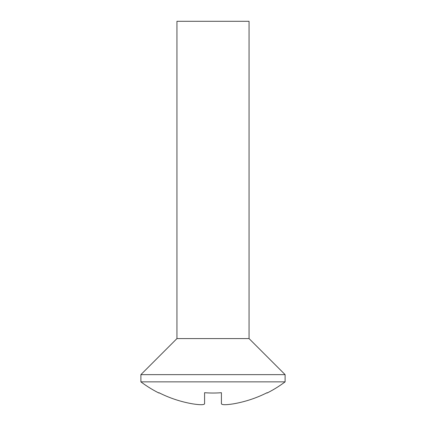 <?xml version="1.0" encoding="UTF-8"?>
<svg xmlns="http://www.w3.org/2000/svg" width="426" height="426" viewBox="0 0 426 426"><rect width="100%" height="100%" fill="white"/><g stroke="black" fill="none" stroke-linecap="round" stroke-linejoin="round"><path stroke-width="0.64" d="M249.056 338.585L176.944 338.585L176.944 21.3L249.056 21.3L249.056 338.585L285.111 374.64L140.889 374.64L140.889 381.856A120.185 120.185 0 0 0 158.919 393.033L158.919 392.703L158.919 393.033M285.111 374.64L285.111 381.856L140.889 381.856M176.944 338.585L140.889 374.64M285.111 381.856A120.185 120.185 0 0 1 267.081 393.033L267.081 392.703A119.892 119.892 0 0 1 233.432 403.843A119.892 119.892 0 0 0 267.081 392.703L267.081 393.033M221.413 392.703L221.413 403.843L221.413 392.703A107.331 107.331 0 0 1 204.586 392.703A107.331 107.331 0 0 0 221.413 392.703L221.413 403.843C222.127 404.977 226.137 404.977 233.432 403.843M158.919 392.703A119.892 119.892 0 0 0 192.568 403.843C199.858 404.977 203.862 404.977 204.586 403.843L204.586 392.703"/></g></svg>
